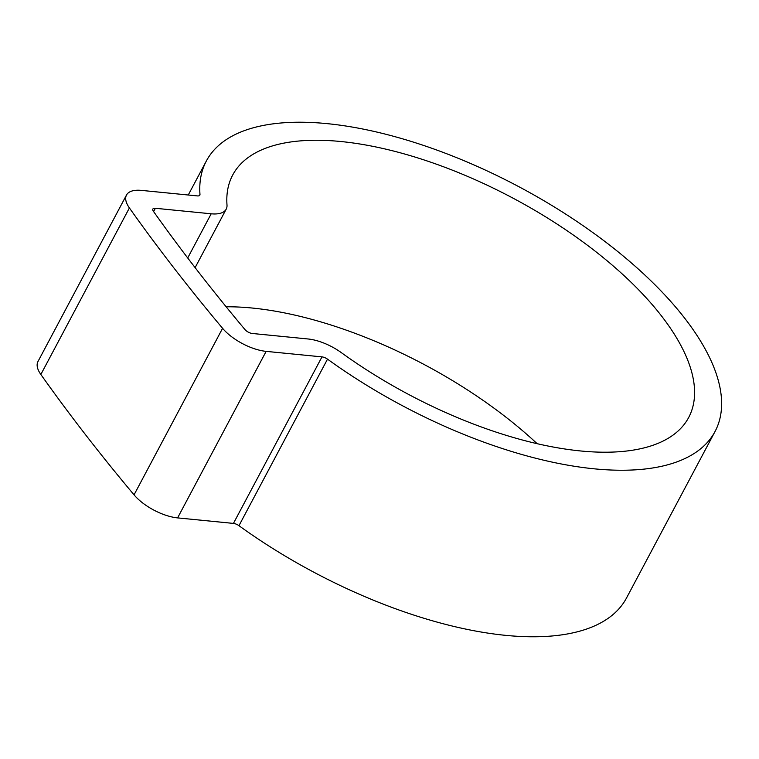 <?xml version="1.0" encoding="UTF-8"?>
<svg xmlns="http://www.w3.org/2000/svg" width="759" height="759" viewBox="0 0 759 759"><rect width="100%" height="100%" fill="white"/><g stroke="black" fill="none" stroke-linecap="round" stroke-linejoin="round"><path stroke-width="1.14" d="M537.144 443.692A258.221 111.165 28 0 0 252.368 308.05A258.221 111.165 28 0 0 226.154 306.788M580.483 450.95A258.221 111.165 28 0 0 688.698 417.459A258.221 111.165 28 0 0 598.32 253.648A258.221 111.165 28 0 0 340.914 141.525A258.221 111.165 28 0 0 232.709 175.006A258.221 111.165 28 0 0 226.998 204.987A35.825 15.417 -152 0 1 226.21 209.142A35.825 15.417 -152 0 1 211.192 213.791L155.358 208.279A5.968 2.571 28 0 0 152.853 209.048A5.968 2.571 28 0 0 153.337 211.201A1829.921 787.795 28 0 0 245.034 329.634A5.968 2.571 28 0 0 252.292 333.476L308.135 338.988A35.825 15.417 -152 0 1 341.313 352.631A258.221 111.165 28 0 0 580.483 450.95M327.063 123.632A288.069 124.021 28 0 0 206.353 160.993A288.069 124.021 28 0 0 199.978 194.437A5.968 2.571 -152 0 1 199.854 195.129A5.968 2.571 -152 0 1 197.349 195.907L141.506 190.395A35.825 15.417 28 0 0 126.497 195.035A35.825 15.417 28 0 0 129.4 207.947A1859.768 800.65 28 0 0 222.586 328.315A35.825 15.417 28 0 0 266.143 351.37L321.977 356.882A5.968 2.571 -152 0 1 327.508 359.149A288.069 124.021 28 0 0 594.335 468.834A288.069 124.021 28 0 0 715.054 431.473A288.069 124.021 28 0 0 614.23 248.724A288.069 124.021 28 0 0 327.063 123.632M126.497 195.035L37.95 361.569A35.825 15.417 28 0 0 40.853 374.481A1859.768 800.65 28 0 0 134.049 494.849A35.825 15.417 28 0 0 177.597 517.894L233.43 523.406A5.968 2.571 -152 0 1 238.962 525.683A288.069 124.021 28 0 0 505.788 635.368A288.069 124.021 28 0 0 626.507 598.007L715.054 431.473M199.978 194.437L199.351 195.623M327.508 359.149L238.962 525.683M129.4 207.947L40.853 374.481M222.586 328.315L134.049 494.849M266.143 351.37L177.597 517.894M321.977 356.882L233.43 523.406M155.358 208.279L153.603 211.571M211.192 213.791L187.71 257.965M206.353 160.993L188.26 195.006M226.21 209.142L195.11 267.633"/></g></svg>
